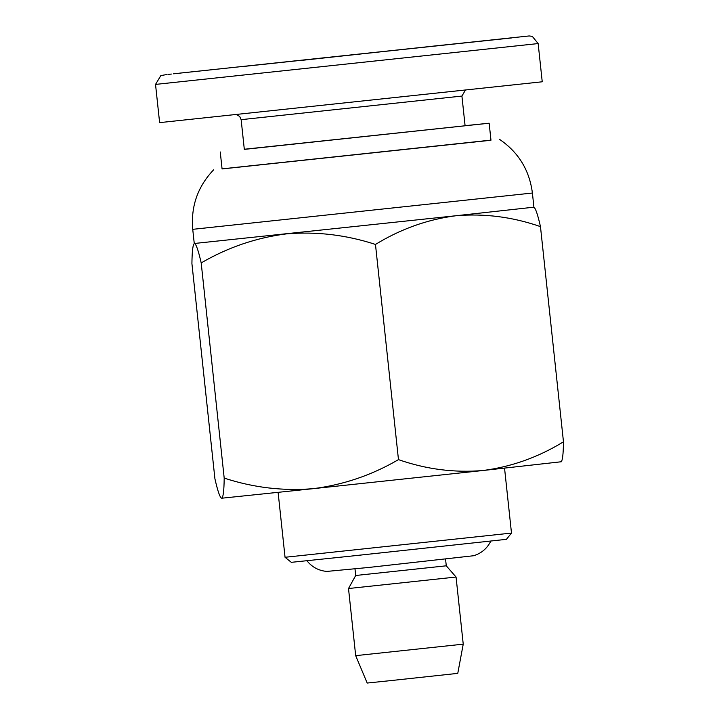 <?xml version="1.0" encoding="UTF-8"?>
<svg xmlns="http://www.w3.org/2000/svg" width="719" height="719" viewBox="0 0 719 719"><rect width="100%" height="100%" fill="white"/><g stroke="black" fill="none" stroke-linecap="round" stroke-linejoin="round"><path stroke-width="1.08" d="M561.323 461.751L483.078 470.496C511.362 466.856 538.154 457.293 563.471 441.826C563.328 454.48 562.483 461.185 560.946 461.931M221.668 498.222L221.668 498.222C223.196 497.512 224.04 490.807 224.193 478.108C253.564 487.689 283.313 491.194 313.439 488.641L221.668 498.222C219.996 497.701 217.749 491.221 214.918 478.782L191.919 263.585C192.072 250.877 192.917 244.172 194.445 243.471L194.445 243.471C196.116 243.993 198.363 250.473 201.194 262.911L224.193 478.108M313.439 488.641C343.538 484.795 371.876 475.124 398.47 459.63C426.25 469.318 454.462 472.94 483.078 470.496L313.439 488.641M194.256 243.48L192.737 229.325L532.402 193.025L533.911 207.18L455.855 215.754C427.58 219.403 400.78 228.957 375.471 244.433C346.1 234.852 316.351 231.338 286.216 233.9C256.126 237.746 227.779 247.417 201.194 262.911M533.723 207.189C535.376 207.656 537.632 214.136 540.472 226.629C512.683 216.931 484.48 213.309 455.855 215.754L194.445 243.471M490.96 140.124L222.063 168.857M220.257 151.952L222.072 168.938L486.601 140.726L490.969 140.196L489.154 123.219L244.307 149.255M391.72 680.498L367.193 683.05L355.68 655.656L463.234 644.161L457.769 673.37L391.72 680.498M445.573 559.238L446.274 565.808L456.062 577.033L348.508 588.528L355.68 655.656M446.274 565.808L355.698 575.488L348.508 588.528M349.551 556.263L291.312 562.33L285.048 557.279L511.488 533.076L506.428 539.34L349.551 556.263M540.472 226.629L563.471 441.826M375.471 244.433L398.47 459.63M465.085 125.663L489.154 123.219M241.144 119.66L461.922 96.067L465.094 125.789L244.316 149.381L241.144 119.66L239.643 116.388L236.443 114.654M511.955 37.9L179.84 73.113L511.955 37.9M155.529 84.411L159.618 122.625L542.234 81.786L538.154 43.571L155.529 84.411L160.849 75.576L166.511 74.596M299.212 60.639L443.003 45.081L299.212 60.639M192.737 229.325C190.769 206.371 197.725 186.545 213.597 169.846M532.402 193.025C529.472 170.169 518.489 152.257 499.444 139.297M456.062 577.033L463.234 644.161M354.997 568.918L355.698 575.488M490.861 541.003C487.221 548.399 481.469 553.315 473.605 555.733L368.784 567.453L326.83 571.416C318.643 570.706 311.992 567.12 306.878 560.667M278.109 492.38L285.048 557.279M504.549 468.177L511.488 533.076M167.958 74.434L171.347 74.057M173.585 73.805L529.184 35.95L532.276 36.345L538.154 43.571M447.164 44.704L244.703 66.337M461.922 96.067L465.355 90.226"/></g></svg>
